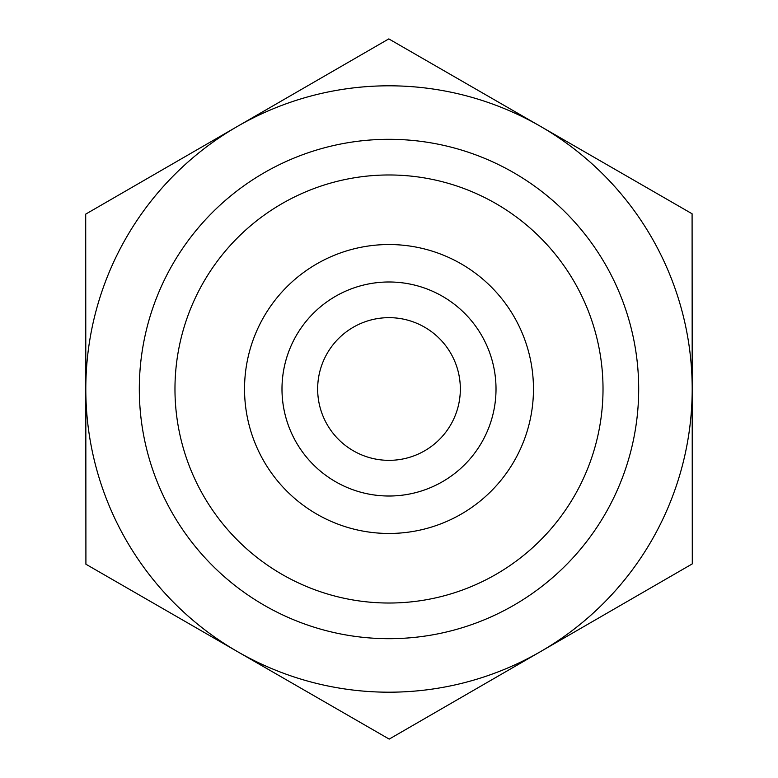 <?xml version="1.0" encoding="UTF-8"?>
<svg xmlns="http://www.w3.org/2000/svg" width="778" height="778" viewBox="0 0 778 778"><rect width="100%" height="100%" fill="white"/><g stroke="black" fill="none" stroke-linecap="round" stroke-linejoin="round"><path stroke-width="1.17" d="M692.294 563.875L389.204 739.1L237.553 651.663A303.196 303.196 0 0 0 692.196 389L692.294 563.875M692.196 388.825A303.196 303.196 0 0 0 237.251 126.513A303.196 303.196 0 0 0 237.553 651.663L85.911 564.225L85.706 214.125L388.796 38.9L692.089 213.775L692.196 389M460.343 389A71.343 71.343 0 0 1 389 460.343A71.343 71.343 0 0 1 317.657 389A71.343 71.343 0 0 1 389 317.657A71.343 71.343 0 0 1 460.343 389M281.986 389A107.014 107.014 0 0 0 389 496.014A107.014 107.014 0 0 0 496.014 389A107.014 107.014 0 0 0 389 281.986A107.014 107.014 0 0 0 281.986 389M244.535 389A144.465 144.465 0 0 1 389 244.535A144.465 144.465 0 0 1 533.465 389A144.465 144.465 0 0 1 389 533.465A144.465 144.465 0 0 1 244.535 389M496.014 389A107.014 107.014 0 0 0 335.493 296.33A107.014 107.014 0 0 0 335.493 481.67A107.014 107.014 0 0 0 496.014 389M638.689 389A249.689 249.689 0 0 0 264.15 172.765A249.689 249.689 0 0 0 264.15 605.235A249.689 249.689 0 0 0 638.689 389M603.018 389A214.018 214.018 0 0 1 281.986 574.349A214.018 214.018 0 0 1 281.986 203.651A214.018 214.018 0 0 1 603.018 389"/></g></svg>
